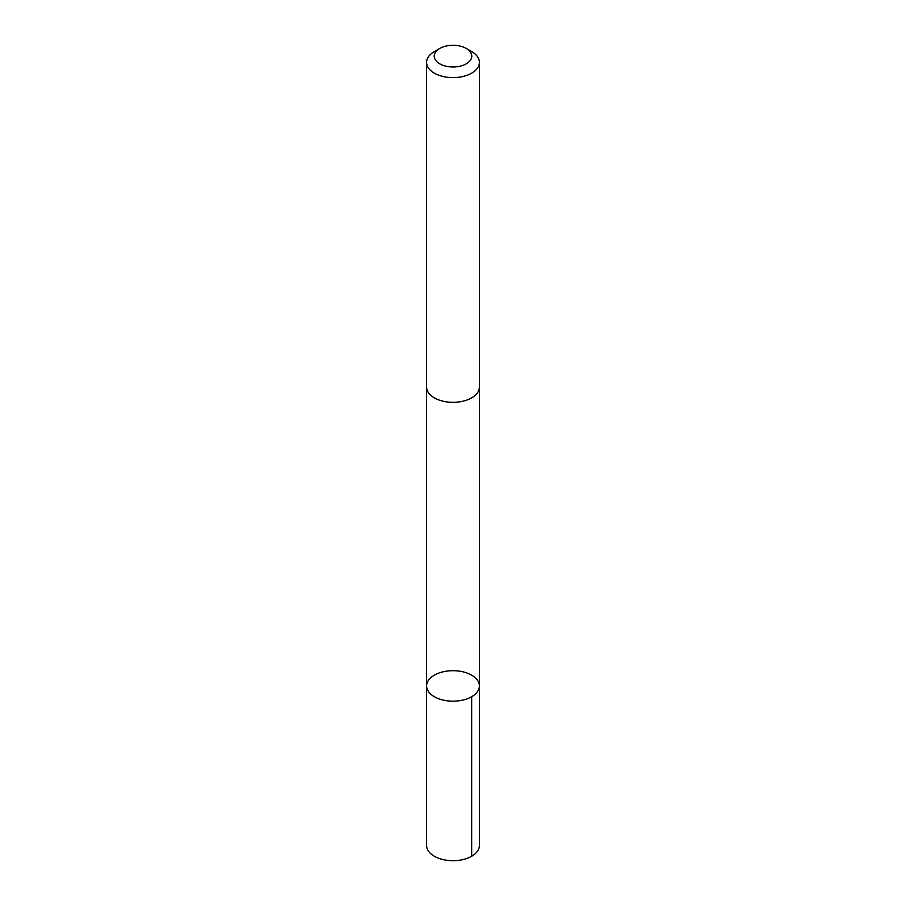 <?xml version="1.0" encoding="UTF-8"?>
<svg xmlns="http://www.w3.org/2000/svg" width="906" height="906" viewBox="0 0 906 906"><rect width="100%" height="100%" fill="white"/><g stroke="black" fill="none" stroke-linecap="round" stroke-linejoin="round"><path stroke-width="1.36" d="M426.658 684.891A26.399 15.243 180 0 1 453.906 670.7A26.399 15.243 180 0 1 479.399 685.933A26.399 15.243 180 0 1 453 701.176A26.399 15.243 180 0 1 426.601 685.933A26.399 15.243 180 0 1 426.658 684.891M426.59 845.468A26.41 15.243 0 0 0 452.094 860.7A26.41 15.243 0 0 0 479.342 846.51A26.41 15.243 0 0 0 479.41 845.468L479.399 685.933A26.399 15.243 180 0 1 453 701.176A26.399 15.243 180 0 1 426.601 685.933L426.59 845.468M439.716 48.471L434.325 51.585A26.41 15.243 0 0 0 426.59 62.367L426.59 387.077A26.41 15.243 0 0 0 452.094 402.321A26.41 15.243 0 0 0 479.342 388.13A26.41 15.243 0 0 0 479.41 387.077L479.41 62.367A26.41 15.243 0 0 0 471.675 51.585L466.284 48.471A18.788 10.849 0 0 0 439.716 48.471A18.788 10.849 0 0 0 445.22 66.013A18.788 10.849 0 0 0 471.743 56.885A18.788 10.849 0 0 0 466.284 48.471M426.59 62.367A26.41 15.243 0 0 0 452.094 77.61A26.41 15.243 0 0 0 479.342 63.409A26.41 15.243 0 0 0 479.41 62.367M471.675 696.703L471.675 856.238M426.601 387.553L426.601 685.933M479.399 387.553L479.399 685.933"/></g></svg>

